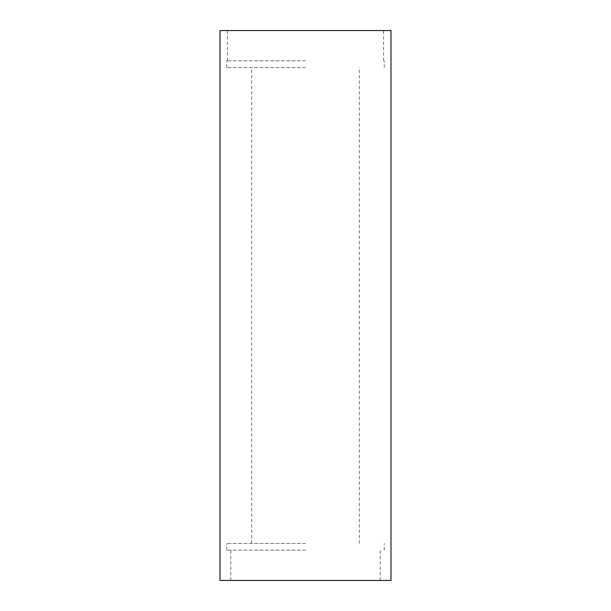 <?xml version="1.0" encoding="UTF-8"?>
<svg xmlns="http://www.w3.org/2000/svg" width="611" height="611" viewBox="0 0 611 611"><rect width="100%" height="100%" fill="white"/><g stroke="black" fill="none" stroke-linecap="round" stroke-linejoin="round"><path stroke-width="0.46" stroke-dasharray="3.06 2.29" d="M305.5 550.16L226.75 550.16L305.5 550.16M390.979 580.45L220.021 580.45M305.5 543.431L226.75 543.431L305.5 543.431M305.5 67.569L226.75 67.569L305.5 67.569M305.5 60.84L226.75 60.84L305.5 60.84M390.979 30.55L220.021 30.55M305.5 580.45L380.21 580.45L305.5 580.45M305.5 30.55L383.578 30.55L305.5 30.55M230.79 580.45L230.79 550.16M226.75 550.16L226.75 543.431M251.656 543.431L251.656 67.569M226.75 67.569L226.75 60.84M227.422 60.84L227.422 30.55M383.578 60.84L383.578 30.55M384.25 67.569L384.25 60.84M359.344 543.431L359.344 67.569M384.25 550.16L384.25 543.431M380.21 580.45L380.21 550.16"/><path stroke-width="0.92" d="M305.5 580.45L390.979 580.45L390.979 30.55L220.021 30.55L220.021 580.45L305.5 580.45"/></g></svg>

